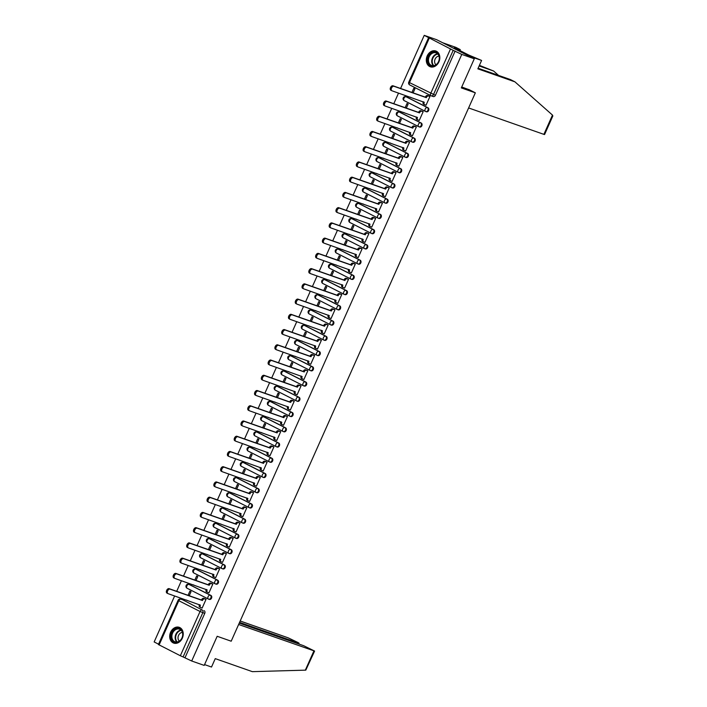 <?xml version="1.0" encoding="UTF-8"?>
<svg xmlns="http://www.w3.org/2000/svg" width="707" height="707" viewBox="0 0 707 707"><rect width="100%" height="100%" fill="white"/><g stroke="black" fill="none" stroke-linecap="round" stroke-linejoin="round"><path stroke-width="1.06" d="M426.277 111.715A2.139 1.679 -70.7 0 0 426.436 111.777A2.139 1.679 -70.7 0 0 428.645 110.522A2.139 1.679 -70.7 0 0 428.018 107.8L427.32 107.561A2.139 1.679 109.3 0 1 427.956 110.274A2.139 1.679 109.3 0 1 425.747 111.538A2.139 1.679 109.3 0 1 425.587 111.467A2.139 1.326 -63.1 0 1 425.481 111.423A2.139 1.326 -63.1 0 1 425.199 109.072A2.139 1.326 116.9 0 1 427.32 107.561L406.074 96.779A2.139 1.326 116.9 0 0 403.944 98.291A2.139 1.326 116.9 0 0 404.236 100.641A2.139 1.326 116.9 0 0 404.333 100.686L425.393 111.37M419.49 126.951A2.139 1.679 -70.7 0 0 419.649 127.021A2.139 1.679 -70.7 0 0 421.858 125.758A2.139 1.679 -70.7 0 0 421.231 123.045L420.541 122.797A2.139 1.679 109.3 0 1 421.169 125.519A2.139 1.679 109.3 0 1 418.959 126.774A2.139 1.679 109.3 0 1 418.8 126.703A2.139 1.326 -63.1 0 1 418.703 126.668A2.139 1.326 -63.1 0 1 418.411 124.308A2.139 1.326 116.9 0 1 420.541 122.797L399.287 112.015A2.139 1.326 116.9 0 0 397.166 113.527A2.139 1.326 116.9 0 0 397.449 115.877A2.139 1.326 116.9 0 0 397.546 115.921L418.606 126.606M412.702 142.187A2.139 1.679 -70.7 0 0 412.87 142.257A2.139 1.679 -70.7 0 0 415.08 140.993A2.139 1.679 -70.7 0 0 414.443 138.28L413.754 138.042A2.139 1.679 109.3 0 1 414.39 140.755A2.139 1.679 109.3 0 1 412.172 142.01A2.139 1.679 109.3 0 1 412.013 141.948A2.139 1.326 -63.1 0 1 411.916 141.904A2.139 1.326 -63.1 0 1 411.624 139.553A2.139 1.326 116.9 0 1 413.754 138.042L392.509 127.251A2.139 1.326 116.9 0 0 390.379 128.762A2.139 1.326 116.9 0 0 390.662 131.113A2.139 1.326 116.9 0 0 390.768 131.157L411.819 141.851M405.924 157.422A2.139 1.679 -70.7 0 0 406.083 157.493A2.139 1.679 -70.7 0 0 408.293 156.238A2.139 1.679 -70.7 0 0 407.665 153.516L406.967 153.278A2.139 1.679 109.3 0 1 407.603 155.991A2.139 1.679 109.3 0 1 405.394 157.254A2.139 1.679 109.3 0 1 405.226 157.184A2.139 1.326 -63.1 0 1 405.129 157.14A2.139 1.326 -63.1 0 1 404.846 154.789A2.139 1.326 116.9 0 1 406.967 153.278L385.722 142.487A2.139 1.326 116.9 0 0 383.592 144.007A2.139 1.326 116.9 0 0 383.883 146.358A2.139 1.326 116.9 0 0 383.981 146.402L405.04 157.087M399.137 172.667A2.139 1.679 -70.7 0 0 399.296 172.729A2.139 1.679 -70.7 0 0 401.505 171.474A2.139 1.679 -70.7 0 0 400.878 168.761L400.189 168.513A2.139 1.679 109.3 0 1 400.816 171.227A2.139 1.679 109.3 0 1 398.607 172.49A2.139 1.679 109.3 0 1 398.448 172.42A2.139 1.326 -63.1 0 1 398.341 172.375A2.139 1.326 -63.1 0 1 398.059 170.025A2.139 1.326 116.9 0 1 400.189 168.513L378.934 157.732A2.139 1.326 116.9 0 0 376.813 159.243A2.139 1.326 116.9 0 0 377.096 161.594A2.139 1.326 116.9 0 0 377.193 161.638L398.253 172.322M392.35 187.903A2.139 1.679 -70.7 0 0 392.509 187.974A2.139 1.679 -70.7 0 0 394.727 186.71A2.139 1.679 -70.7 0 0 394.091 183.997L393.401 183.749A2.139 1.679 109.3 0 1 394.029 186.471A2.139 1.679 109.3 0 1 391.819 187.726A2.139 1.679 109.3 0 1 391.66 187.664A2.139 1.326 -63.1 0 1 391.563 187.62A2.139 1.326 -63.1 0 1 391.271 185.269A2.139 1.326 116.9 0 1 393.401 183.749L372.156 172.968A2.139 1.326 116.9 0 0 370.026 174.479A2.139 1.326 116.9 0 0 370.309 176.83A2.139 1.326 116.9 0 0 370.415 176.874L391.466 187.558M385.571 203.139A2.139 1.679 -70.7 0 0 385.73 203.209A2.139 1.679 -70.7 0 0 387.94 201.946A2.139 1.679 -70.7 0 0 387.303 199.233L386.614 198.994A2.139 1.679 109.3 0 1 387.25 201.707A2.139 1.679 109.3 0 1 385.041 202.971A2.139 1.679 109.3 0 1 384.873 202.9A2.139 1.326 -63.1 0 1 384.776 202.856A2.139 1.326 -63.1 0 1 384.493 200.505A2.139 1.326 116.9 0 1 386.614 198.994L365.369 188.203A2.139 1.326 116.9 0 0 363.239 189.715A2.139 1.326 116.9 0 0 363.531 192.074A2.139 1.326 116.9 0 0 363.628 192.11L384.679 202.803M378.784 218.383A2.139 1.679 -70.7 0 0 378.943 218.445A2.139 1.679 -70.7 0 0 381.153 217.19A2.139 1.679 -70.7 0 0 380.525 214.468L379.836 214.23A2.139 1.679 109.3 0 1 380.463 216.943A2.139 1.679 109.3 0 1 378.254 218.207A2.139 1.679 109.3 0 1 378.095 218.136A2.139 1.326 -63.1 0 1 377.989 218.092A2.139 1.326 -63.1 0 1 377.706 215.741A2.139 1.326 116.9 0 1 379.836 214.23L358.582 203.448A2.139 1.326 116.9 0 0 356.452 204.959A2.139 1.326 116.9 0 0 356.743 207.31A2.139 1.326 116.9 0 0 356.841 207.354L377.9 218.039M371.997 233.619A2.139 1.679 -70.7 0 0 372.156 233.69A2.139 1.679 -70.7 0 0 374.374 232.426A2.139 1.679 -70.7 0 0 373.738 229.713L373.049 229.466A2.139 1.679 109.3 0 1 373.676 232.188A2.139 1.679 109.3 0 1 371.467 233.443A2.139 1.679 109.3 0 1 371.308 233.372A2.139 1.326 -63.1 0 1 371.21 233.328A2.139 1.326 -63.1 0 1 370.919 230.977A2.139 1.326 116.9 0 1 373.049 229.466L351.794 218.684A2.139 1.326 116.9 0 0 349.673 220.195A2.139 1.326 116.9 0 0 349.956 222.546A2.139 1.326 116.9 0 0 350.062 222.59L371.113 233.275M365.219 248.855A2.139 1.679 -70.7 0 0 365.378 248.926A2.139 1.679 -70.7 0 0 367.587 247.662A2.139 1.679 -70.7 0 0 366.951 244.949L366.261 244.702A2.139 1.679 109.3 0 1 366.898 247.423A2.139 1.679 109.3 0 1 364.679 248.678A2.139 1.679 109.3 0 1 364.52 248.617A2.139 1.326 -63.1 0 1 364.423 248.572A2.139 1.326 -63.1 0 1 364.132 246.222A2.139 1.326 116.9 0 1 366.261 244.702L345.016 233.92A2.139 1.326 116.9 0 0 342.886 235.431A2.139 1.326 116.9 0 0 343.178 237.782A2.139 1.326 116.9 0 0 343.275 237.826L364.326 248.511M358.431 264.091A2.139 1.679 -70.7 0 0 358.59 264.162A2.139 1.679 -70.7 0 0 360.8 262.907A2.139 1.679 -70.7 0 0 360.172 260.185L359.474 259.946A2.139 1.679 109.3 0 1 360.11 262.659A2.139 1.679 109.3 0 1 357.901 263.923A2.139 1.679 109.3 0 1 357.742 263.852A2.139 1.326 -63.1 0 1 357.636 263.808A2.139 1.326 -63.1 0 1 357.353 261.457A2.139 1.326 116.9 0 1 359.474 259.946L338.229 249.156A2.139 1.326 116.9 0 0 336.099 250.667A2.139 1.326 116.9 0 0 336.391 253.026A2.139 1.326 116.9 0 0 336.488 253.062L357.548 263.755M351.644 279.336A2.139 1.679 -70.7 0 0 351.803 279.398A2.139 1.679 -70.7 0 0 354.013 278.143A2.139 1.679 -70.7 0 0 353.385 275.421L352.696 275.182A2.139 1.679 109.3 0 1 353.323 277.895A2.139 1.679 109.3 0 1 351.114 279.159A2.139 1.679 109.3 0 1 350.955 279.088A2.139 1.326 -63.1 0 1 350.858 279.044A2.139 1.326 -63.1 0 1 350.566 276.693A2.139 1.326 116.9 0 1 352.696 275.182L331.442 264.4A2.139 1.326 116.9 0 0 329.321 265.912A2.139 1.326 116.9 0 0 329.603 268.262A2.139 1.326 116.9 0 0 329.701 268.307L350.76 278.991M344.857 294.572A2.139 1.679 -70.7 0 0 345.025 294.642A2.139 1.679 -70.7 0 0 347.234 293.378A2.139 1.679 -70.7 0 0 346.598 290.665L345.909 290.418A2.139 1.679 109.3 0 1 346.545 293.14A2.139 1.679 109.3 0 1 344.327 294.395A2.139 1.679 109.3 0 1 344.168 294.324A2.139 1.326 -63.1 0 1 344.07 294.289A2.139 1.326 -63.1 0 1 343.779 291.929A2.139 1.326 116.9 0 1 345.909 290.418L324.663 279.636A2.139 1.326 116.9 0 0 322.533 281.147A2.139 1.326 116.9 0 0 322.816 283.498A2.139 1.326 116.9 0 0 322.922 283.542L343.973 294.227M338.079 309.807A2.139 1.679 -70.7 0 0 338.238 309.878A2.139 1.679 -70.7 0 0 340.447 308.614A2.139 1.679 -70.7 0 0 339.82 305.901L339.121 305.663A2.139 1.679 109.3 0 1 339.758 308.376A2.139 1.679 109.3 0 1 337.548 309.631A2.139 1.679 109.3 0 1 337.389 309.569A2.139 1.326 -63.1 0 1 337.283 309.525A2.139 1.326 -63.1 0 1 337 307.174A2.139 1.326 116.9 0 1 339.121 305.663L317.876 294.872A2.139 1.326 116.9 0 0 315.746 296.383A2.139 1.326 116.9 0 0 316.038 298.734A2.139 1.326 116.9 0 0 316.135 298.778L337.195 309.472M331.291 325.043A2.139 1.679 -70.7 0 0 331.45 325.114A2.139 1.679 -70.7 0 0 333.66 323.859A2.139 1.679 -70.7 0 0 333.032 321.137L332.343 320.898A2.139 1.679 109.3 0 1 332.97 323.612A2.139 1.679 109.3 0 1 330.761 324.875A2.139 1.679 109.3 0 1 330.602 324.805A2.139 1.326 -63.1 0 1 330.496 324.76A2.139 1.326 -63.1 0 1 330.213 322.41A2.139 1.326 116.9 0 1 332.343 320.898L311.089 310.108A2.139 1.326 116.9 0 0 308.968 311.628A2.139 1.326 116.9 0 0 309.251 313.979A2.139 1.326 116.9 0 0 309.348 314.023L330.408 324.707M324.504 340.288A2.139 1.679 -70.7 0 0 324.663 340.35A2.139 1.679 -70.7 0 0 326.881 339.095A2.139 1.679 -70.7 0 0 326.245 336.382L325.556 336.134A2.139 1.679 109.3 0 1 326.183 338.847A2.139 1.679 109.3 0 1 323.974 340.111A2.139 1.679 109.3 0 1 323.815 340.04A2.139 1.326 -63.1 0 1 323.718 339.996A2.139 1.326 -63.1 0 1 323.426 337.646A2.139 1.326 116.9 0 1 325.556 336.134L304.31 325.353A2.139 1.326 116.9 0 0 302.181 326.864A2.139 1.326 116.9 0 0 302.463 329.215A2.139 1.326 116.9 0 0 302.569 329.259L323.62 339.943M317.726 355.524A2.139 1.679 -70.7 0 0 317.885 355.594A2.139 1.679 -70.7 0 0 320.094 354.331A2.139 1.679 -70.7 0 0 319.467 351.618L318.769 351.37A2.139 1.679 109.3 0 1 319.405 354.092A2.139 1.679 109.3 0 1 317.196 355.347A2.139 1.679 109.3 0 1 317.028 355.276A2.139 1.326 -63.1 0 1 316.93 355.241A2.139 1.326 -63.1 0 1 316.648 352.89A2.139 1.326 116.9 0 1 318.769 351.37L297.523 340.588A2.139 1.326 116.9 0 0 295.393 342.1A2.139 1.326 116.9 0 0 295.685 344.45A2.139 1.326 116.9 0 0 295.782 344.495L316.842 355.179M310.939 370.76A2.139 1.679 -70.7 0 0 311.098 370.83A2.139 1.679 -70.7 0 0 313.307 369.567A2.139 1.679 -70.7 0 0 312.68 366.853L311.99 366.615A2.139 1.679 109.3 0 1 312.618 369.328A2.139 1.679 109.3 0 1 310.408 370.592A2.139 1.679 109.3 0 1 310.249 370.521A2.139 1.326 -63.1 0 1 310.143 370.477A2.139 1.326 -63.1 0 1 309.86 368.126A2.139 1.326 116.9 0 1 311.99 366.615L290.736 355.824A2.139 1.326 116.9 0 0 288.606 357.335A2.139 1.326 116.9 0 0 288.898 359.695A2.139 1.326 116.9 0 0 288.995 359.73L310.055 370.424M304.151 385.995A2.139 1.679 -70.7 0 0 304.31 386.066A2.139 1.679 -70.7 0 0 306.529 384.811A2.139 1.679 -70.7 0 0 305.892 382.089L305.203 381.851A2.139 1.679 109.3 0 1 305.831 384.564A2.139 1.679 109.3 0 1 303.621 385.828A2.139 1.679 109.3 0 1 303.462 385.757A2.139 1.326 -63.1 0 1 303.365 385.713A2.139 1.326 -63.1 0 1 303.073 383.362A2.139 1.326 116.9 0 1 305.203 381.851L283.949 371.069A2.139 1.326 116.9 0 0 281.828 372.58A2.139 1.326 116.9 0 0 282.111 374.931A2.139 1.326 116.9 0 0 282.217 374.975L303.268 385.66M297.373 401.24A2.139 1.679 -70.7 0 0 297.532 401.311A2.139 1.679 -70.7 0 0 299.741 400.047A2.139 1.679 -70.7 0 0 299.105 397.334L298.416 397.087A2.139 1.679 109.3 0 1 299.052 399.8A2.139 1.679 109.3 0 1 296.834 401.063A2.139 1.679 109.3 0 1 296.675 400.993A2.139 1.326 -63.1 0 1 296.578 400.949A2.139 1.326 -63.1 0 1 296.295 398.598A2.139 1.326 116.9 0 1 298.416 397.087L277.171 386.305A2.139 1.326 116.9 0 0 275.041 387.816A2.139 1.326 116.9 0 0 275.332 390.167A2.139 1.326 116.9 0 0 275.43 390.211L296.48 400.896M290.586 416.476A2.139 1.679 -70.7 0 0 290.745 416.547A2.139 1.679 -70.7 0 0 292.954 415.283A2.139 1.679 -70.7 0 0 292.327 412.57L291.629 412.322A2.139 1.679 109.3 0 1 292.265 415.044A2.139 1.679 109.3 0 1 290.056 416.299A2.139 1.679 109.3 0 1 289.897 416.237A2.139 1.326 -63.1 0 1 289.79 416.193A2.139 1.326 -63.1 0 1 289.508 413.842A2.139 1.326 116.9 0 1 291.629 412.322L270.383 401.541A2.139 1.326 116.9 0 0 268.253 403.052A2.139 1.326 116.9 0 0 268.545 405.403A2.139 1.326 116.9 0 0 268.642 405.447L289.702 416.131M283.799 431.712A2.139 1.679 -70.7 0 0 283.958 431.783A2.139 1.679 -70.7 0 0 286.176 430.519A2.139 1.679 -70.7 0 0 285.54 427.806L284.85 427.567A2.139 1.679 109.3 0 1 285.478 430.28A2.139 1.679 109.3 0 1 283.268 431.544A2.139 1.679 109.3 0 1 283.109 431.473A2.139 1.326 -63.1 0 1 283.012 431.429A2.139 1.326 -63.1 0 1 282.72 429.078A2.139 1.326 116.9 0 1 284.85 427.567L263.596 416.777A2.139 1.326 116.9 0 0 261.475 418.288A2.139 1.326 116.9 0 0 261.758 420.647A2.139 1.326 116.9 0 0 261.864 420.683L282.915 431.376M277.02 446.957A2.139 1.679 -70.7 0 0 277.179 447.018A2.139 1.679 -70.7 0 0 279.389 445.764A2.139 1.679 -70.7 0 0 278.752 443.042L278.063 442.803A2.139 1.679 109.3 0 1 278.699 445.516A2.139 1.679 109.3 0 1 276.481 446.78A2.139 1.679 109.3 0 1 276.322 446.709A2.139 1.326 -63.1 0 1 276.225 446.665A2.139 1.326 -63.1 0 1 275.933 444.314A2.139 1.326 116.9 0 1 278.063 442.803L256.818 432.021A2.139 1.326 116.9 0 0 254.688 433.532A2.139 1.326 116.9 0 0 254.98 435.883A2.139 1.326 116.9 0 0 255.077 435.927L276.128 446.612M270.233 462.192A2.139 1.679 -70.7 0 0 270.392 462.263A2.139 1.679 -70.7 0 0 272.602 460.999A2.139 1.679 -70.7 0 0 271.974 458.286L271.276 458.039A2.139 1.679 109.3 0 1 271.912 460.761A2.139 1.679 109.3 0 1 269.703 462.016A2.139 1.679 109.3 0 1 269.544 461.945A2.139 1.326 -63.1 0 1 269.438 461.91A2.139 1.326 -63.1 0 1 269.155 459.55A2.139 1.326 116.9 0 1 271.276 458.039L250.031 447.257A2.139 1.326 116.9 0 0 247.901 448.768A2.139 1.326 116.9 0 0 248.192 451.119A2.139 1.326 116.9 0 0 248.29 451.163L269.349 461.848M263.446 477.428A2.139 1.679 -70.7 0 0 263.605 477.499A2.139 1.679 -70.7 0 0 265.814 476.235A2.139 1.679 -70.7 0 0 265.187 473.522L264.498 473.283A2.139 1.679 109.3 0 1 265.125 475.997A2.139 1.679 109.3 0 1 262.916 477.252A2.139 1.679 109.3 0 1 262.757 477.19A2.139 1.326 -63.1 0 1 262.659 477.145A2.139 1.326 -63.1 0 1 262.368 474.795A2.139 1.326 116.9 0 1 264.498 473.283L243.243 462.493A2.139 1.326 116.9 0 0 241.122 464.004A2.139 1.326 116.9 0 0 241.405 466.355A2.139 1.326 116.9 0 0 241.502 466.399L262.562 477.092M256.659 492.664A2.139 1.679 -70.7 0 0 256.827 492.735A2.139 1.679 -70.7 0 0 259.036 491.48A2.139 1.679 -70.7 0 0 258.4 488.758L257.71 488.519A2.139 1.679 109.3 0 1 258.347 491.232A2.139 1.679 109.3 0 1 256.128 492.496A2.139 1.679 109.3 0 1 255.969 492.426A2.139 1.326 -63.1 0 1 255.872 492.381A2.139 1.326 -63.1 0 1 255.581 490.031A2.139 1.326 116.9 0 1 257.71 488.519L236.465 477.729A2.139 1.326 116.9 0 0 234.335 479.249A2.139 1.326 116.9 0 0 234.618 481.6A2.139 1.326 116.9 0 0 234.724 481.644L255.775 492.328M249.88 507.909A2.139 1.679 -70.7 0 0 250.039 507.971A2.139 1.679 -70.7 0 0 252.249 506.716A2.139 1.679 -70.7 0 0 251.621 504.003L250.923 503.755A2.139 1.679 109.3 0 1 251.559 506.468A2.139 1.679 109.3 0 1 249.35 507.732A2.139 1.679 109.3 0 1 249.182 507.661A2.139 1.326 -63.1 0 1 249.085 507.617A2.139 1.326 -63.1 0 1 248.802 505.266A2.139 1.326 116.9 0 1 250.923 503.755L229.678 492.973A2.139 1.326 116.9 0 0 227.548 494.485A2.139 1.326 116.9 0 0 227.84 496.835A2.139 1.326 116.9 0 0 227.937 496.88L248.997 507.564M243.093 523.145A2.139 1.679 -70.7 0 0 243.252 523.215A2.139 1.679 -70.7 0 0 245.462 521.952A2.139 1.679 -70.7 0 0 244.834 519.238L244.145 518.991A2.139 1.679 109.3 0 1 244.772 521.713A2.139 1.679 109.3 0 1 242.563 522.968A2.139 1.679 109.3 0 1 242.404 522.897A2.139 1.326 -63.1 0 1 242.298 522.862A2.139 1.326 -63.1 0 1 242.015 520.502A2.139 1.326 116.9 0 1 244.145 518.991L222.891 508.209A2.139 1.326 116.9 0 0 220.77 509.72A2.139 1.326 116.9 0 0 221.052 512.071A2.139 1.326 116.9 0 0 221.15 512.115L242.209 522.8M236.306 538.381A2.139 1.679 -70.7 0 0 236.465 538.451A2.139 1.679 -70.7 0 0 238.683 537.187A2.139 1.679 -70.7 0 0 238.047 534.474L237.358 534.236A2.139 1.679 109.3 0 1 237.985 536.949A2.139 1.679 109.3 0 1 235.776 538.204A2.139 1.679 109.3 0 1 235.617 538.142A2.139 1.326 -63.1 0 1 235.519 538.098A2.139 1.326 -63.1 0 1 235.228 535.747A2.139 1.326 116.9 0 1 237.358 534.236L216.112 523.445A2.139 1.326 116.9 0 0 213.982 524.956A2.139 1.326 116.9 0 0 214.265 527.316A2.139 1.326 116.9 0 0 214.371 527.351L235.422 538.045M229.528 553.616A2.139 1.679 -70.7 0 0 229.687 553.687A2.139 1.679 -70.7 0 0 231.896 552.432A2.139 1.679 -70.7 0 0 231.26 549.71L230.57 549.472A2.139 1.679 109.3 0 1 231.207 552.185A2.139 1.679 109.3 0 1 228.997 553.448A2.139 1.679 109.3 0 1 228.829 553.378A2.139 1.326 -63.1 0 1 228.732 553.334A2.139 1.326 -63.1 0 1 228.449 550.983A2.139 1.326 116.9 0 1 230.57 549.472L209.325 538.69A2.139 1.326 116.9 0 0 207.195 540.201A2.139 1.326 116.9 0 0 207.487 542.552A2.139 1.326 116.9 0 0 207.584 542.596L228.635 553.281M222.74 568.861A2.139 1.679 -70.7 0 0 222.899 568.923A2.139 1.679 -70.7 0 0 225.109 567.668A2.139 1.679 -70.7 0 0 224.481 564.955L223.792 564.707A2.139 1.679 109.3 0 1 224.419 567.421A2.139 1.679 109.3 0 1 222.21 568.684A2.139 1.679 109.3 0 1 222.051 568.614A2.139 1.326 -63.1 0 1 221.945 568.569A2.139 1.326 -63.1 0 1 221.662 566.219A2.139 1.326 116.9 0 1 223.792 564.707L202.538 553.926A2.139 1.326 116.9 0 0 200.408 555.437A2.139 1.326 116.9 0 0 200.7 557.788A2.139 1.326 116.9 0 0 200.797 557.832L221.857 568.516M215.953 584.097A2.139 1.679 -70.7 0 0 216.112 584.168A2.139 1.679 -70.7 0 0 218.33 582.904A2.139 1.679 -70.7 0 0 217.694 580.191L217.005 579.943A2.139 1.679 109.3 0 1 217.632 582.665A2.139 1.679 109.3 0 1 215.423 583.92A2.139 1.679 109.3 0 1 215.264 583.858A2.139 1.326 -63.1 0 1 215.167 583.814A2.139 1.326 -63.1 0 1 214.875 581.463A2.139 1.326 116.9 0 1 217.005 579.943L195.751 569.162A2.139 1.326 116.9 0 0 193.63 570.673A2.139 1.326 116.9 0 0 193.912 573.024A2.139 1.326 116.9 0 0 194.018 573.068L215.069 583.752M209.175 599.333A2.139 1.679 -70.7 0 0 209.334 599.403A2.139 1.679 -70.7 0 0 211.543 598.14A2.139 1.679 -70.7 0 0 210.907 595.427L210.218 595.188A2.139 1.679 109.3 0 1 210.854 597.901A2.139 1.679 109.3 0 1 208.636 599.165A2.139 1.679 109.3 0 1 208.477 599.094A2.139 1.326 -63.1 0 1 208.379 599.05A2.139 1.326 -63.1 0 1 208.088 596.699A2.139 1.326 116.9 0 1 210.218 595.188L188.972 584.397A2.139 1.326 116.9 0 0 186.842 585.909A2.139 1.326 116.9 0 0 187.134 588.268A2.139 1.326 116.9 0 0 187.231 588.304L208.282 598.997M170.608 632.235A8.36 6.549 -70.7 0 0 173.701 643.096A8.36 6.549 -70.7 0 0 182.326 638.182A8.36 6.549 -70.7 0 0 179.233 627.321A8.36 6.549 -70.7 0 0 170.608 632.235M427.205 55.924A8.36 6.549 -70.7 0 0 430.289 66.776A8.36 6.549 -70.7 0 0 438.914 61.863A8.36 6.549 -70.7 0 0 435.83 51.01A8.36 6.549 -70.7 0 0 427.205 55.924M474.282 58.796L461.326 87.907L475.343 92.82L231.189 641.205L217.173 636.282L204.208 665.393L191.703 661.001L461.777 54.404L474.282 58.796L436.74 39.742L424.235 35.35L400.586 88.463M398.527 93.094L393.799 103.708M391.74 108.33L387.021 118.944M384.962 123.566L380.233 134.18M378.174 138.802L373.446 149.416M371.387 154.046L366.668 164.66M364.6 169.282L359.881 179.896M357.822 184.518L353.093 195.132M351.034 199.763L346.306 210.368M344.247 214.999L339.528 225.613M337.469 230.235L332.741 240.848M330.682 245.47L325.954 256.084M323.894 260.715L319.175 271.329M317.116 275.951L312.388 286.565M310.329 291.187L305.601 301.801M303.542 306.423L298.822 317.036M296.763 321.667L292.035 332.281M289.976 336.903L285.248 347.517M283.189 352.139L278.461 362.753M276.402 367.384L271.682 377.989M269.623 382.62L264.895 393.233M262.836 397.855L258.108 408.469M256.049 413.091L251.33 423.705M249.271 428.336L244.542 438.941M242.483 443.572L237.755 454.186M235.696 458.808L230.977 469.421M228.918 474.043L224.19 484.657M222.131 489.288L217.403 499.902M215.343 504.524L210.624 515.138M208.556 519.76L203.837 530.374M201.778 535.005L197.05 545.61M194.991 550.24L190.263 560.854M188.203 565.476L183.484 576.09M181.425 580.712L176.697 591.326M174.638 595.957L154.161 641.947L158.554 644.183M424.235 35.35L453.187 50.347L433.479 94.597A2.139 1.679 109.3 0 1 431.27 95.86A2.139 1.679 109.3 0 1 431.111 95.79A2.139 1.326 116.9 0 1 431.014 95.745A2.139 2.139 0 0 0 431.27 95.86L433.223 96.541A2.139 1.679 109.3 0 1 433.055 96.47M461.777 54.404L453.187 50.347M182.547 599.766A2.139 1.679 109.3 0 1 182.715 599.81A2.139 1.679 109.3 0 1 182.874 599.881L202.175 609.982A2.139 1.679 109.3 0 1 202.812 612.695L183.104 656.944L180.347 655.743L158.403 644.528L178.102 600.278L178.8 600.711L159.102 644.961M183.104 656.944L191.703 661.001M201.707 607.879L202.14 608.1L206.055 599.306L204.897 598.794M189.237 595.727L191.031 591.688L189.909 591.114L188.044 595.312M192.984 584.769L193.965 585.113M208.485 592.643L208.927 592.864L212.834 584.07L211.685 583.558M196.025 580.491L197.819 576.452L196.696 575.878L194.823 580.067M199.772 569.533L200.744 569.877M215.273 577.407L215.706 577.628L219.621 568.835L218.472 568.322M202.803 565.255L204.606 561.208L203.475 560.642L201.61 564.831M206.55 554.297L207.531 554.642M222.06 562.162L222.493 562.383L226.408 553.599L225.25 553.086M209.59 550.011L211.393 545.972L210.262 545.397L208.397 549.595M213.337 539.061L214.318 539.397M228.838 546.926L229.28 547.147L233.186 538.354L232.037 537.841M216.377 534.775L218.171 530.736L217.049 530.162L215.184 534.359M220.124 523.816L221.097 524.161M235.625 531.691L236.058 531.911L239.973 523.118L238.825 522.606M223.156 519.539L224.959 515.5L223.836 514.926L221.963 519.115M226.903 508.58L227.884 508.925M242.413 516.446L242.846 516.667L246.761 507.882L245.603 507.37M229.943 504.294L231.746 500.256L230.615 499.69L228.75 503.879M233.69 493.345L234.671 493.689M249.191 501.21L249.633 501.431L253.548 492.638L252.39 492.125M236.73 489.058L238.524 485.02L237.402 484.445L235.537 488.643M240.477 478.109L241.449 478.445M255.978 485.974L256.411 486.195L260.326 477.402L259.177 476.889M243.508 473.823L245.311 469.784L244.189 469.209L242.315 473.407M247.256 462.864L248.237 463.209M262.765 470.738L263.198 470.959L267.113 462.166L265.965 461.653M250.296 458.587L252.099 454.539L250.967 453.974L249.103 458.163M254.043 447.628L255.024 447.973M269.544 455.494L269.986 455.715L273.901 446.93L272.743 446.417M257.083 443.342L258.877 439.303L257.755 438.729L255.89 442.927M260.83 432.392L261.811 432.737M276.331 440.258L276.764 440.479L280.679 431.685L279.53 431.173M263.87 428.106L265.664 424.067L264.542 423.493L262.668 427.691M267.617 417.148L268.589 417.492M283.118 425.022L283.551 425.243L287.466 416.45L286.317 415.937M270.648 412.87L272.451 408.832L271.32 408.257L269.455 412.446M274.396 401.912L275.377 402.256M289.905 409.786L290.338 410.007L294.253 401.214L293.096 400.701M277.436 397.634L279.238 393.587L278.107 393.021L276.243 397.21M281.183 386.676L282.164 387.021M296.684 394.541L297.126 394.762L301.032 385.978L299.883 385.465M284.223 382.39L286.017 378.351L284.894 377.777L283.03 381.974M287.97 371.44L288.942 371.776M303.471 379.305L303.904 379.526L307.819 370.733L306.67 370.221M291.001 367.154L292.804 363.115L291.673 362.541L289.808 366.739M294.748 356.195L295.729 356.54M310.258 364.07L310.691 364.291L314.606 355.497L313.448 354.985M297.788 351.918L299.591 347.879L298.46 347.305L296.595 351.494M301.536 340.96L302.516 341.304M317.036 348.834L317.478 349.055L321.393 340.261L320.236 339.749M304.576 336.682L306.37 332.635L305.247 332.069L303.383 336.258M308.323 325.724L309.295 326.068M323.824 333.589L324.257 333.81L328.172 325.017L327.023 324.504M311.354 321.438L313.157 317.399L312.034 316.824L310.161 321.022M315.101 310.488L316.082 310.824M330.611 318.353L331.044 318.574L334.959 309.781L333.801 309.268M318.141 306.202L319.944 302.163L318.813 301.589L316.948 305.786M321.888 295.243L322.869 295.588M337.389 303.117L337.831 303.338L341.746 294.545L340.588 294.032M324.928 290.966L326.722 286.918L325.6 286.353L323.735 290.542M328.675 280.007L329.648 280.352M344.176 287.873L344.609 288.094L348.524 279.309L347.376 278.797M331.707 275.721L333.51 271.682L332.387 271.117L330.514 275.306M335.454 264.772L336.435 265.116M350.964 272.637L351.397 272.858L355.312 264.065L354.163 263.552M338.494 260.485L340.297 256.447L339.166 255.872L337.301 260.07M342.241 249.527L343.222 249.871M357.742 257.401L358.184 257.622L362.099 248.829L360.941 248.316M345.281 245.249L347.075 241.211L345.953 240.636L344.088 244.825M349.028 234.291L350.009 234.636M364.529 242.165L364.962 242.386L368.877 233.593L367.728 233.08M352.068 230.014L353.862 225.966L352.74 225.4L350.866 229.589M355.815 219.055L356.788 219.4M371.316 226.92L371.749 227.141L375.664 218.357L374.516 217.844M358.847 214.769L360.65 210.73L359.518 210.156L357.654 214.354M362.594 203.819L363.575 204.155M378.104 211.685L378.537 211.906L382.452 203.112L381.294 202.6M365.634 199.533L367.437 195.494L366.306 194.92L364.441 199.118M369.381 188.575L370.362 188.919M384.882 196.449L385.324 196.67L389.23 187.876L388.081 187.364M372.421 184.297L374.215 180.258L373.093 179.684L371.228 183.873M376.168 173.339L377.14 173.683M391.669 181.213L392.102 181.434L396.017 172.641L394.868 172.128M379.199 169.061L381.002 165.014L379.871 164.448L378.006 168.637M382.947 158.103L383.928 158.448M398.456 165.968L398.889 166.189L402.804 157.396L401.647 156.883M385.987 153.817L387.79 149.778L386.658 149.204L384.794 153.401M389.734 142.867L390.715 143.203M405.235 150.732L405.677 150.953L409.592 142.16L408.434 141.647M392.774 138.581L394.568 134.542L393.445 133.968L391.581 138.165M396.521 127.622L397.493 127.967M412.022 135.497L412.455 135.717L416.37 126.924L415.221 126.412M399.552 123.345L401.355 119.297L400.233 118.732L398.359 122.921M403.299 112.386L404.28 112.731M418.809 120.252L419.242 120.473L423.157 111.688L422.008 111.176M406.339 108.1L408.142 104.062L407.011 103.496L405.146 107.685M410.087 97.151L411.067 97.495M425.587 105.016L426.029 105.237L429.944 96.444L428.787 95.931M406.437 96.903A2.139 1.679 -70.7 0 1 406.605 96.947A2.139 1.679 -70.7 0 1 406.764 97.018L428.018 107.8M399.649 112.139A2.139 1.679 -70.7 0 1 399.817 112.192A2.139 1.679 -70.7 0 1 399.985 112.254L421.231 123.045M392.871 127.384A2.139 1.679 -70.7 0 1 393.039 127.428A2.139 1.679 -70.7 0 1 393.198 127.499L414.443 138.28M386.084 142.62A2.139 1.679 -70.7 0 1 386.252 142.664A2.139 1.679 -70.7 0 1 386.411 142.734L407.665 153.516M379.297 157.855A2.139 1.679 -70.7 0 1 379.465 157.9A2.139 1.679 -70.7 0 1 379.624 157.97L400.878 168.761M372.518 173.091A2.139 1.679 -70.7 0 1 372.686 173.144A2.139 1.679 -70.7 0 1 372.845 173.206L394.091 183.997M365.731 188.336A2.139 1.679 -70.7 0 1 365.899 188.38A2.139 1.679 -70.7 0 1 366.058 188.451L387.303 199.233M358.944 203.572A2.139 1.679 -70.7 0 1 359.112 203.616A2.139 1.679 -70.7 0 1 359.271 203.687L380.525 214.468M352.166 218.808A2.139 1.679 -70.7 0 1 352.333 218.861A2.139 1.679 -70.7 0 1 352.493 218.923L373.738 229.713M345.378 234.052A2.139 1.679 -70.7 0 1 345.546 234.097A2.139 1.679 -70.7 0 1 345.705 234.167L366.951 244.949M338.591 249.288A2.139 1.679 -70.7 0 1 338.759 249.332A2.139 1.679 -70.7 0 1 338.918 249.403L360.172 260.185M331.804 264.524A2.139 1.679 -70.7 0 1 331.972 264.568A2.139 1.679 -70.7 0 1 332.14 264.639L353.385 275.421M325.026 279.76A2.139 1.679 -70.7 0 1 325.193 279.813A2.139 1.679 -70.7 0 1 325.353 279.875L346.598 290.665M318.238 295.005A2.139 1.679 -70.7 0 1 318.406 295.049A2.139 1.679 -70.7 0 1 318.565 295.119L339.82 305.901M311.451 310.24A2.139 1.679 -70.7 0 1 311.619 310.285A2.139 1.679 -70.7 0 1 311.778 310.355L333.032 321.137M304.673 325.476A2.139 1.679 -70.7 0 1 304.841 325.52A2.139 1.679 -70.7 0 1 305 325.591L326.245 336.382M297.886 340.712A2.139 1.679 -70.7 0 1 298.054 340.765A2.139 1.679 -70.7 0 1 298.213 340.827L319.467 351.618M291.098 355.957A2.139 1.679 -70.7 0 1 291.266 356.001A2.139 1.679 -70.7 0 1 291.425 356.072L312.68 366.853M284.32 371.193A2.139 1.679 -70.7 0 1 284.488 371.237A2.139 1.679 -70.7 0 1 284.647 371.308L305.892 382.089M277.533 386.429A2.139 1.679 -70.7 0 1 277.701 386.482A2.139 1.679 -70.7 0 1 277.86 386.543L299.105 397.334M270.746 401.673A2.139 1.679 -70.7 0 1 270.914 401.717A2.139 1.679 -70.7 0 1 271.073 401.788L292.327 412.57M263.967 416.909A2.139 1.679 -70.7 0 1 264.135 416.953A2.139 1.679 -70.7 0 1 264.294 417.024L285.54 427.806M257.18 432.145A2.139 1.679 -70.7 0 1 257.348 432.189A2.139 1.679 -70.7 0 1 257.507 432.26L278.752 443.042M250.393 447.381A2.139 1.679 -70.7 0 1 250.561 447.434A2.139 1.679 -70.7 0 1 250.72 447.496L271.974 458.286M243.606 462.625A2.139 1.679 -70.7 0 1 243.774 462.67A2.139 1.679 -70.7 0 1 243.942 462.74L265.187 473.522M236.827 477.861A2.139 1.679 -70.7 0 1 236.995 477.905A2.139 1.679 -70.7 0 1 237.154 477.976L258.4 488.758M230.04 493.097A2.139 1.679 -70.7 0 1 230.208 493.141A2.139 1.679 -70.7 0 1 230.367 493.212L251.621 504.003M223.253 508.333A2.139 1.679 -70.7 0 1 223.421 508.386A2.139 1.679 -70.7 0 1 223.58 508.448L244.834 519.238M216.475 523.578A2.139 1.679 -70.7 0 1 216.642 523.622A2.139 1.679 -70.7 0 1 216.802 523.693L238.047 534.474M209.687 538.814A2.139 1.679 -70.7 0 1 209.855 538.858A2.139 1.679 -70.7 0 1 210.014 538.928L231.26 549.71M202.9 554.049A2.139 1.679 -70.7 0 1 203.068 554.094A2.139 1.679 -70.7 0 1 203.227 554.164L224.481 564.955M196.122 569.285A2.139 1.679 -70.7 0 1 196.29 569.338A2.139 1.679 -70.7 0 1 196.449 569.409L217.694 580.191M189.335 584.53A2.139 1.679 -70.7 0 1 189.503 584.574A2.139 1.679 -70.7 0 1 189.662 584.645L210.907 595.427M468.732 89.462L475.343 92.82M186.197 600.013L187.178 600.358M413.127 92.864L414.921 88.826L413.798 88.251L411.934 92.449M455.131 51.037L435.432 95.286A2.139 1.679 109.3 0 1 433.223 96.541M185.057 657.634L204.756 613.384A2.139 1.679 -70.7 0 0 204.129 610.662M206.037 599.35L204.632 598.856A2.139 1.326 116.9 0 0 202.511 600.367L201.53 599.872A2.139 1.326 -63.1 0 1 203.66 598.361L205.366 598.962M200.567 607.454L199.789 607.057A2.139 1.326 -63.1 0 1 199.692 607.013A2.139 1.326 -63.1 0 1 199.401 604.662L200.381 605.157A2.139 1.326 116.9 0 0 200.664 607.507A2.139 1.326 116.9 0 0 200.761 607.552L202.167 608.038M167.851 593.535L167.091 593.155A2.466 1.52 -63.1 0 1 166.976 593.102A2.466 1.52 -63.1 0 1 166.693 590.31A2.466 1.52 -63.1 0 1 169.097 588.657L201.468 600.022M202.441 600.517L170.069 589.152A2.466 1.52 116.9 0 0 167.665 590.805A2.466 1.52 116.9 0 0 167.957 593.597A2.466 1.52 116.9 0 0 168.072 593.65L200.381 605.157M212.816 584.106L211.42 583.62A2.139 1.326 116.9 0 0 209.29 585.131L208.318 584.636A2.139 1.326 -63.1 0 1 210.447 583.125L212.144 583.717M207.354 592.21L206.577 591.821A2.139 1.326 -63.1 0 1 206.471 591.777A2.139 1.326 -63.1 0 1 206.188 589.426L207.16 589.921A2.139 1.326 116.9 0 0 207.451 592.272A2.139 1.326 116.9 0 0 207.549 592.316L208.945 592.802M174.629 578.299L173.878 577.911A2.466 1.52 -63.1 0 1 173.763 577.866A2.466 1.52 -63.1 0 1 173.471 575.065A2.466 1.52 -63.1 0 1 175.875 573.421L208.256 584.786M209.228 585.281L176.856 573.916A2.466 1.52 116.9 0 0 174.452 575.56A2.466 1.52 116.9 0 0 174.735 578.361A2.466 1.52 116.9 0 0 174.85 578.406L207.16 589.921M219.603 568.87L218.207 568.384A2.139 1.326 116.9 0 0 216.077 569.895L215.105 569.4A2.139 1.326 -63.1 0 1 217.226 567.889L218.931 568.481M214.141 576.974L213.355 576.576A2.139 1.326 -63.1 0 1 213.258 576.532A2.139 1.326 -63.1 0 1 212.975 574.181L213.947 574.676A2.139 1.326 116.9 0 0 214.23 577.027A2.139 1.326 116.9 0 0 214.336 577.071L215.732 577.566M181.416 563.055L180.665 562.675A2.466 1.52 -63.1 0 1 180.55 562.631A2.466 1.52 -63.1 0 1 180.258 559.829A2.466 1.52 -63.1 0 1 182.662 558.185L215.034 569.542M216.015 570.036L183.643 558.68A2.466 1.52 116.9 0 0 181.239 560.324A2.466 1.52 116.9 0 0 181.522 563.126A2.466 1.52 116.9 0 0 181.637 563.17L213.947 574.676M238.63 624.484L314.597 651.067L303.701 645.721L239.249 623.097M314.597 651.067L305.795 670.139L252.346 671.65L215.255 658.632L211.517 667.037L204.57 664.598M298.054 643.732L298.372 643.017L299.052 643.176L298.009 642.53L288.164 637.829L240.186 620.993M298.372 643.017L239.567 622.381M552.476 115.082L552.839 115.966L544.576 134.533L543.895 134.365L552.476 115.082L514.943 81.853L477.852 68.835L481.591 60.44L468.396 55.8L442.635 42.729L455.838 47.36L460.266 49.614L454.301 47.705L468.794 55.066L481.591 60.44M478.118 68.234L510.507 79.599L514.943 81.853M459.859 50.524L460.266 49.614M479.408 65.344L493.619 71.027L479.143 65.945M498.568 75.41L493.619 71.027M468.608 107.95L543.895 134.365M461.724 87.005L469.448 89.833M174.037 641.983A7.229 5.665 109.3 0 1 171.898 632.818A7.229 5.665 109.3 0 1 179.905 628.797A7.229 5.665 109.3 0 1 182.035 637.961A7.229 5.665 109.3 0 1 174.037 641.983M180.002 629.389A6.699 5.241 -70.7 0 0 179.498 629.177A6.699 5.241 -70.7 0 0 172.455 633.437A6.699 5.241 -70.7 0 0 174.567 641.603A6.699 5.241 -70.7 0 0 175.062 641.815A6.699 5.241 -70.7 0 0 182.114 637.564A6.699 5.241 -70.7 0 0 180.002 629.389M182.406 632.447A4.772 3.738 -70.7 0 0 178.35 635.876A4.772 3.738 -70.7 0 0 179.375 641.09M179.719 627.551L179.914 627.622A8.307 6.504 -70.7 0 0 179.719 627.551A8.307 6.504 -70.7 0 0 170.979 632.827A8.307 6.504 -70.7 0 0 173.595 642.955A8.307 6.504 -70.7 0 0 174.222 643.22A8.307 6.504 -70.7 0 0 174.452 643.299M430.625 65.663A7.229 5.665 109.3 0 1 428.495 56.498A7.229 5.665 109.3 0 1 436.502 52.477A7.229 5.665 109.3 0 1 438.632 61.642A7.229 5.665 109.3 0 1 430.625 65.663M436.59 53.078A6.699 5.241 -70.7 0 0 436.095 52.857A6.699 5.241 -70.7 0 0 429.052 57.117A6.699 5.241 -70.7 0 0 431.155 65.283A6.699 5.241 -70.7 0 0 431.659 65.495A6.699 5.241 -70.7 0 0 438.702 61.244A6.699 5.241 -70.7 0 0 436.59 53.078M439.003 56.127A4.772 3.738 -70.7 0 0 434.938 59.556A4.772 3.738 -70.7 0 0 435.972 64.77M436.307 51.231L436.511 51.302A8.307 6.504 -70.7 0 0 436.307 51.231A8.307 6.504 -70.7 0 0 427.576 56.516A8.307 6.504 -70.7 0 0 430.192 66.644A8.307 6.504 -70.7 0 0 430.81 66.909A8.307 6.504 -70.7 0 0 431.049 66.979M226.39 553.634L224.985 553.139A2.139 1.326 116.9 0 0 222.864 554.65L221.883 554.155A2.139 1.326 -63.1 0 1 224.013 552.644L225.719 553.245M220.929 561.738L220.142 561.34A2.139 1.326 -63.1 0 1 220.045 561.296A2.139 1.326 -63.1 0 1 219.753 558.945L220.734 559.44A2.139 1.326 116.9 0 0 221.017 561.791A2.139 1.326 116.9 0 0 221.114 561.835L222.519 562.33M188.203 547.819L187.443 547.439A2.466 1.52 -63.1 0 1 187.328 547.386A2.466 1.52 -63.1 0 1 187.046 544.593A2.466 1.52 -63.1 0 1 189.449 542.941L221.821 554.306M222.793 554.801L190.422 543.444A2.466 1.52 116.9 0 0 188.018 545.088A2.466 1.52 116.9 0 0 188.309 547.881A2.466 1.52 116.9 0 0 188.424 547.934L220.734 559.44M233.177 538.398L231.772 537.903A2.139 1.326 116.9 0 0 229.642 539.414L228.67 538.92A2.139 1.326 -63.1 0 1 230.8 537.408L232.497 538.009M227.707 546.502L226.929 546.104A2.139 1.326 -63.1 0 1 226.823 546.06A2.139 1.326 -63.1 0 1 226.54 543.71L226.549 543.692M194.982 532.583L194.231 532.203A2.466 1.52 -63.1 0 1 194.116 532.15A2.466 1.52 -63.1 0 1 193.824 529.357A2.466 1.52 -63.1 0 1 196.228 527.705L228.608 539.07M229.581 539.565L197.209 528.2A2.466 1.52 116.9 0 0 194.805 529.852A2.466 1.52 116.9 0 0 195.097 532.645A2.466 1.52 116.9 0 0 195.212 532.698L227.513 544.204A2.139 1.326 116.9 0 0 227.804 546.555A2.139 1.326 116.9 0 0 227.901 546.599L229.307 547.085M239.956 523.153L238.559 522.667A2.139 1.326 116.9 0 0 236.43 524.179L235.458 523.684A2.139 1.326 -63.1 0 1 237.579 522.173L239.284 522.765M234.494 531.257L233.708 530.86A2.139 1.326 -63.1 0 1 233.61 530.824A2.139 1.326 -63.1 0 1 233.328 528.465L233.328 528.456M201.769 517.347L201.018 516.958A2.466 1.52 -63.1 0 1 200.903 516.914A2.466 1.52 -63.1 0 1 200.611 514.113A2.466 1.52 -63.1 0 1 203.015 512.469L235.387 523.825M236.368 524.329L203.996 512.964A2.466 1.52 116.9 0 0 201.592 514.608A2.466 1.52 116.9 0 0 201.875 517.409A2.466 1.52 116.9 0 0 201.99 517.453L234.3 528.969A2.139 1.326 116.9 0 0 234.591 531.319A2.139 1.326 116.9 0 0 234.689 531.364L236.085 531.85M246.743 507.918L245.347 507.432A2.139 1.326 116.9 0 0 243.217 508.943L242.236 508.448A2.139 1.326 -63.1 0 1 244.366 506.928L246.071 507.529M241.281 516.022L240.495 515.624A2.139 1.326 -63.1 0 1 240.398 515.58A2.139 1.326 -63.1 0 1 240.106 513.229L241.087 513.724A2.139 1.326 116.9 0 0 241.37 516.075A2.139 1.326 116.9 0 0 241.476 516.119L242.872 516.614M208.556 502.103L207.796 501.723A2.466 1.52 -63.1 0 1 207.681 501.678A2.466 1.52 -63.1 0 1 207.398 498.877A2.466 1.52 -63.1 0 1 209.802 497.233L242.174 508.589M243.146 509.084L210.774 497.728A2.466 1.52 116.9 0 0 208.371 499.372A2.466 1.52 116.9 0 0 208.662 502.173A2.466 1.52 116.9 0 0 208.777 502.217L241.087 513.724M253.53 492.682L252.125 492.187A2.139 1.326 116.9 0 0 250.004 493.698L249.023 493.203A2.139 1.326 -63.1 0 1 251.153 491.692L252.85 492.293M248.06 500.786L247.282 500.388A2.139 1.326 -63.1 0 1 247.176 500.344A2.139 1.326 -63.1 0 1 246.893 497.993L246.902 497.975M215.335 486.867L214.583 486.487A2.466 1.52 -63.1 0 1 214.468 486.434A2.466 1.52 -63.1 0 1 214.186 483.641A2.466 1.52 -63.1 0 1 216.589 481.988L248.961 493.353M249.933 493.848L217.562 482.483A2.466 1.52 116.9 0 0 215.158 484.136A2.466 1.52 116.9 0 0 215.449 486.929A2.466 1.52 116.9 0 0 215.564 486.982L247.865 498.488A2.139 1.326 116.9 0 0 248.157 500.839A2.139 1.326 116.9 0 0 248.254 500.883L249.659 501.378M260.309 477.446L258.912 476.951A2.139 1.326 116.9 0 0 256.782 478.462L255.81 477.967A2.139 1.326 -63.1 0 1 257.931 476.456L259.637 477.057M254.847 485.55L254.069 485.152A2.139 1.326 -63.1 0 1 253.963 485.108A2.139 1.326 -63.1 0 1 253.68 482.757L254.653 483.252A2.139 1.326 116.9 0 0 254.944 485.603A2.139 1.326 116.9 0 0 255.041 485.647L256.438 486.133M222.122 471.631L221.371 471.251A2.466 1.52 -63.1 0 1 221.256 471.198A2.466 1.52 -63.1 0 1 220.964 468.405A2.466 1.52 -63.1 0 1 223.368 466.753L255.74 478.118M256.721 478.612L224.349 467.247A2.466 1.52 116.9 0 0 221.945 468.9A2.466 1.52 116.9 0 0 222.228 471.693A2.466 1.52 116.9 0 0 222.343 471.746L254.653 483.252M267.096 462.201L265.699 461.715A2.139 1.326 116.9 0 0 263.57 463.226L262.597 462.732A2.139 1.326 -63.1 0 1 264.718 461.22L266.424 461.812M261.634 470.305L260.848 469.908A2.139 1.326 -63.1 0 1 260.75 469.872A2.139 1.326 -63.1 0 1 260.459 467.513L260.468 467.504M228.909 456.395L228.158 456.006A2.466 1.52 -63.1 0 1 228.043 455.962A2.466 1.52 -63.1 0 1 227.751 453.16A2.466 1.52 -63.1 0 1 230.155 451.517L262.527 462.873M263.508 463.368L231.127 452.012A2.466 1.52 116.9 0 0 228.723 453.655A2.466 1.52 116.9 0 0 229.015 456.457A2.466 1.52 116.9 0 0 229.13 456.501L261.44 468.007A2.139 1.326 116.9 0 0 261.723 470.367A2.139 1.326 116.9 0 0 261.829 470.402L263.225 470.897M273.883 446.965L272.478 446.471A2.139 1.326 116.9 0 0 270.357 447.991L269.376 447.496A2.139 1.326 -63.1 0 1 271.506 445.976L273.211 446.577M268.413 455.069L267.635 454.672A2.139 1.326 -63.1 0 1 267.538 454.628A2.139 1.326 -63.1 0 1 267.246 452.277L268.227 452.772A2.139 1.326 116.9 0 0 268.51 455.122A2.139 1.326 116.9 0 0 268.607 455.167L270.012 455.662M235.696 441.15L234.936 440.77A2.466 1.52 -63.1 0 1 234.821 440.717A2.466 1.52 -63.1 0 1 234.538 437.925A2.466 1.52 -63.1 0 1 236.942 436.281L269.314 447.637M270.286 448.132L237.914 436.776A2.466 1.52 116.9 0 0 235.511 438.42A2.466 1.52 116.9 0 0 235.802 441.221A2.466 1.52 116.9 0 0 235.917 441.265L268.227 452.772M280.661 431.73L279.265 431.235A2.139 1.326 116.9 0 0 277.135 432.746L276.163 432.251A2.139 1.326 -63.1 0 1 278.293 430.74L279.99 431.341M275.2 439.834L274.422 439.436A2.139 1.326 -63.1 0 1 274.316 439.392A2.139 1.326 -63.1 0 1 274.033 437.041L274.033 437.023M242.474 425.914L241.723 425.534A2.466 1.52 -63.1 0 1 241.608 425.481A2.466 1.52 -63.1 0 1 241.317 422.689A2.466 1.52 -63.1 0 1 243.721 421.036L276.101 432.401M277.073 432.896L244.702 421.531A2.466 1.52 116.9 0 0 242.298 423.184A2.466 1.52 116.9 0 0 242.581 425.976A2.466 1.52 116.9 0 0 242.695 426.029L275.005 437.536A2.139 1.326 116.9 0 0 275.297 439.887A2.139 1.326 116.9 0 0 275.394 439.931L276.791 440.417M287.449 416.485L286.052 415.999A2.139 1.326 116.9 0 0 283.922 417.51L282.95 417.015A2.139 1.326 -63.1 0 1 285.071 415.504L286.777 416.096M281.987 424.589L281.2 424.2A2.139 1.326 -63.1 0 1 281.103 424.156A2.139 1.326 -63.1 0 1 280.812 421.805L280.82 421.787M249.262 410.679L248.511 410.29A2.466 1.52 -63.1 0 1 248.396 410.246A2.466 1.52 -63.1 0 1 248.104 407.444A2.466 1.52 -63.1 0 1 250.508 405.8L282.88 417.165M283.861 417.66L251.48 406.295A2.466 1.52 116.9 0 0 249.076 407.948A2.466 1.52 116.9 0 0 249.368 410.74A2.466 1.52 116.9 0 0 249.483 410.794L281.793 422.3A2.139 1.326 116.9 0 0 282.075 424.651A2.139 1.326 116.9 0 0 282.181 424.695L283.578 425.181M294.236 401.249L292.831 400.763A2.139 1.326 116.9 0 0 290.71 402.274L289.729 401.779A2.139 1.326 -63.1 0 1 291.858 400.268L293.564 400.86M288.774 409.353L287.988 408.955A2.139 1.326 -63.1 0 1 287.89 408.911A2.139 1.326 -63.1 0 1 287.599 406.56L288.58 407.055A2.139 1.326 116.9 0 0 288.863 409.415A2.139 1.326 116.9 0 0 288.96 409.45L290.365 409.945M256.049 395.434L255.289 395.054A2.466 1.52 -63.1 0 1 255.174 395.01A2.466 1.52 -63.1 0 1 254.891 392.208A2.466 1.52 -63.1 0 1 257.295 390.564L289.667 401.921M290.639 402.416L258.267 391.059A2.466 1.52 116.9 0 0 255.863 392.703A2.466 1.52 116.9 0 0 256.155 395.505A2.466 1.52 116.9 0 0 256.27 395.549L288.58 407.055M301.014 386.013L299.618 385.518A2.139 1.326 116.9 0 0 297.488 387.029L296.516 386.535A2.139 1.326 -63.1 0 1 298.646 385.023L300.342 385.624M295.553 394.117L294.775 393.719A2.139 1.326 -63.1 0 1 294.669 393.675A2.139 1.326 -63.1 0 1 294.386 391.325L295.358 391.819A2.139 1.326 116.9 0 0 295.65 394.17A2.139 1.326 116.9 0 0 295.747 394.214L297.152 394.709M262.827 380.198L262.076 379.818A2.466 1.52 -63.1 0 1 261.961 379.765A2.466 1.52 -63.1 0 1 261.67 376.972A2.466 1.52 -63.1 0 1 264.073 375.32L296.454 386.685M297.426 387.18L265.054 375.824A2.466 1.52 116.9 0 0 262.651 377.467A2.466 1.52 116.9 0 0 262.933 380.26A2.466 1.52 116.9 0 0 263.057 380.313L295.358 391.819M307.801 370.777L306.405 370.282A2.139 1.326 116.9 0 0 304.275 371.794L303.303 371.299A2.139 1.326 -63.1 0 1 305.424 369.788L307.13 370.388M302.34 378.881L301.553 378.484A2.139 1.326 -63.1 0 1 301.456 378.439A2.139 1.326 -63.1 0 1 301.173 376.089L302.145 376.584A2.139 1.326 116.9 0 0 302.428 378.934A2.139 1.326 116.9 0 0 302.534 378.979L303.93 379.465M269.614 364.962L268.863 364.582A2.466 1.52 -63.1 0 1 268.748 364.529A2.466 1.52 -63.1 0 1 268.457 361.737A2.466 1.52 -63.1 0 1 270.861 360.084L303.232 371.449M304.213 371.944L271.842 360.579A2.466 1.52 116.9 0 0 269.438 362.231A2.466 1.52 116.9 0 0 269.721 365.024A2.466 1.52 116.9 0 0 269.835 365.077L302.145 376.584M314.588 355.533L313.183 355.047A2.139 1.326 116.9 0 0 311.062 356.558L310.081 356.063A2.139 1.326 -63.1 0 1 312.211 354.552L313.917 355.144M309.127 363.637L308.34 363.239A2.139 1.326 -63.1 0 1 308.243 363.204A2.139 1.326 -63.1 0 1 307.952 360.844L308.932 361.348A2.139 1.326 116.9 0 0 309.215 363.698A2.139 1.326 116.9 0 0 309.321 363.743L310.718 364.229M276.402 349.726L275.642 349.338A2.466 1.52 -63.1 0 1 275.527 349.293A2.466 1.52 -63.1 0 1 275.244 346.492A2.466 1.52 -63.1 0 1 277.648 344.848L310.02 356.204M310.992 356.708L278.62 345.343A2.466 1.52 116.9 0 0 276.216 346.987A2.466 1.52 116.9 0 0 276.508 349.788A2.466 1.52 116.9 0 0 276.623 349.832L308.932 361.348M321.376 340.297L319.971 339.811A2.139 1.326 116.9 0 0 317.85 341.322L316.869 340.827A2.139 1.326 -63.1 0 1 318.998 339.307L320.695 339.908M315.905 348.401L315.128 348.003A2.139 1.326 -63.1 0 1 315.022 347.959A2.139 1.326 -63.1 0 1 314.739 345.608L315.711 346.103A2.139 1.326 116.9 0 0 316.002 348.454A2.139 1.326 116.9 0 0 316.1 348.498L317.505 348.993M283.18 334.482L282.429 334.102A2.466 1.52 -63.1 0 1 282.314 334.058A2.466 1.52 -63.1 0 1 282.031 331.256A2.466 1.52 -63.1 0 1 284.435 329.612L316.807 340.968M317.779 341.463L285.407 330.107A2.466 1.52 116.9 0 0 283.003 331.751A2.466 1.52 116.9 0 0 283.295 334.552A2.466 1.52 116.9 0 0 283.41 334.597L315.711 346.103M328.154 325.061L326.758 324.566A2.139 1.326 116.9 0 0 324.628 326.077L323.656 325.582A2.139 1.326 -63.1 0 1 325.777 324.071L327.482 324.672M322.692 333.165L321.906 332.767A2.139 1.326 -63.1 0 1 321.809 332.723A2.139 1.326 -63.1 0 1 321.526 330.372L321.526 330.355M289.967 319.246L289.216 318.866A2.466 1.52 -63.1 0 1 289.101 318.813A2.466 1.52 -63.1 0 1 288.81 316.02A2.466 1.52 -63.1 0 1 291.213 314.368L323.585 325.733M324.566 326.227L292.194 314.862A2.466 1.52 116.9 0 0 289.79 316.515A2.466 1.52 116.9 0 0 290.073 319.308A2.466 1.52 116.9 0 0 290.188 319.361L322.498 330.867A2.139 1.326 116.9 0 0 322.79 333.218A2.139 1.326 116.9 0 0 322.887 333.262L324.283 333.757M334.941 309.825L333.545 309.33A2.139 1.326 116.9 0 0 331.415 310.841L330.434 310.346A2.139 1.326 -63.1 0 1 332.564 308.835L334.27 309.436M329.48 317.929L328.693 317.531A2.139 1.326 -63.1 0 1 328.596 317.487A2.139 1.326 -63.1 0 1 328.304 315.136L328.313 315.119M296.754 304.01L296.003 303.63A2.466 1.52 -63.1 0 1 295.888 303.577A2.466 1.52 -63.1 0 1 295.597 300.784A2.466 1.52 -63.1 0 1 298 299.132L330.372 310.497M331.353 310.992L298.973 299.627A2.466 1.52 116.9 0 0 296.569 301.279A2.466 1.52 116.9 0 0 296.86 304.072A2.466 1.52 116.9 0 0 296.975 304.125L329.285 315.631A2.139 1.326 116.9 0 0 329.568 317.982A2.139 1.326 116.9 0 0 329.674 318.026L331.07 318.512M341.728 294.58L340.323 294.094A2.139 1.326 116.9 0 0 338.202 295.606L337.221 295.111A2.139 1.326 -63.1 0 1 339.351 293.599L341.048 294.192M336.258 302.684L335.48 302.287A2.139 1.326 -63.1 0 1 335.383 302.251A2.139 1.326 -63.1 0 1 335.091 299.892L335.1 299.883M303.533 288.774L302.782 288.385A2.466 1.52 -63.1 0 1 302.667 288.341A2.466 1.52 -63.1 0 1 302.384 285.54A2.466 1.52 -63.1 0 1 304.788 283.896L337.159 295.252M338.132 295.747L305.76 284.391A2.466 1.52 116.9 0 0 303.356 286.035A2.466 1.52 116.9 0 0 303.648 288.836A2.466 1.52 116.9 0 0 303.763 288.88L336.064 300.387A2.139 1.326 116.9 0 0 336.355 302.746A2.139 1.326 116.9 0 0 336.452 302.782L337.858 303.276M348.507 279.345L347.11 278.85A2.139 1.326 116.9 0 0 344.981 280.37L344.009 279.875A2.139 1.326 -63.1 0 1 346.138 278.355L347.835 278.956M343.045 287.449L342.268 287.051A2.139 1.326 -63.1 0 1 342.161 287.007A2.139 1.326 -63.1 0 1 341.879 284.656L342.851 285.151A2.139 1.326 116.9 0 0 343.142 287.502A2.139 1.326 116.9 0 0 343.24 287.546L344.636 288.041M310.32 273.529L309.569 273.149A2.466 1.52 -63.1 0 1 309.454 273.096A2.466 1.52 -63.1 0 1 309.162 270.304A2.466 1.52 -63.1 0 1 311.566 268.66L343.938 280.016M344.919 280.511L312.547 269.155A2.466 1.52 116.9 0 0 310.143 270.799A2.466 1.52 116.9 0 0 310.426 273.6A2.466 1.52 116.9 0 0 310.541 273.644L342.851 285.151M355.294 264.109L353.898 263.614A2.139 1.326 116.9 0 0 351.768 265.125L350.796 264.63A2.139 1.326 -63.1 0 1 352.917 263.119L354.622 263.72M349.832 272.213L349.046 271.815A2.139 1.326 -63.1 0 1 348.949 271.771A2.139 1.326 -63.1 0 1 348.657 269.42L348.666 269.402M317.107 258.294L316.356 257.914A2.466 1.52 -63.1 0 1 316.241 257.861A2.466 1.52 -63.1 0 1 315.949 255.068A2.466 1.52 -63.1 0 1 318.353 253.415L350.725 264.78M351.706 265.275L319.325 253.91A2.466 1.52 116.9 0 0 316.922 255.563A2.466 1.52 116.9 0 0 317.213 258.355A2.466 1.52 116.9 0 0 317.328 258.409L349.638 269.915A2.139 1.326 116.9 0 0 349.921 272.266A2.139 1.326 116.9 0 0 350.027 272.31L351.423 272.796M362.081 248.864L360.676 248.378A2.139 1.326 116.9 0 0 358.555 249.889L357.574 249.394A2.139 1.326 -63.1 0 1 359.704 247.883L361.41 248.475M356.611 256.977L355.833 256.579A2.139 1.326 -63.1 0 1 355.736 256.535A2.139 1.326 -63.1 0 1 355.444 254.184L356.425 254.679A2.139 1.326 116.9 0 0 356.708 257.03A2.139 1.326 116.9 0 0 356.805 257.074L358.21 257.56M323.894 243.058L323.134 242.669A2.466 1.52 -63.1 0 1 323.019 242.625A2.466 1.52 -63.1 0 1 322.737 239.823A2.466 1.52 -63.1 0 1 325.14 238.179L357.512 249.544M358.484 250.039L326.113 238.674A2.466 1.52 116.9 0 0 323.709 240.327A2.466 1.52 116.9 0 0 324 243.12A2.466 1.52 116.9 0 0 324.115 243.173L356.425 254.679M368.86 233.628L367.463 233.142A2.139 1.326 116.9 0 0 365.333 234.653L364.361 234.158A2.139 1.326 -63.1 0 1 366.491 232.647L368.188 233.239M363.398 241.732L362.62 241.334A2.139 1.326 -63.1 0 1 362.514 241.29A2.139 1.326 -63.1 0 1 362.231 238.939L363.204 239.434A2.139 1.326 116.9 0 0 363.495 241.794A2.139 1.326 116.9 0 0 363.592 241.829L364.989 242.324M330.673 227.813L329.922 227.433A2.466 1.52 -63.1 0 1 329.807 227.389A2.466 1.52 -63.1 0 1 329.515 224.587A2.466 1.52 -63.1 0 1 331.919 222.944L364.299 234.3M365.272 234.795L332.9 223.439A2.466 1.52 116.9 0 0 330.496 225.082A2.466 1.52 116.9 0 0 330.779 227.884A2.466 1.52 116.9 0 0 330.894 227.928L363.204 239.434M375.647 218.392L374.25 217.897A2.139 1.326 116.9 0 0 372.121 219.417L371.148 218.914A2.139 1.326 -63.1 0 1 373.269 217.403L374.975 218.003M370.185 226.496L369.399 226.099A2.139 1.326 -63.1 0 1 369.301 226.054A2.139 1.326 -63.1 0 1 369.01 223.704L369.019 223.686M337.46 212.577L336.709 212.197A2.466 1.52 -63.1 0 1 336.594 212.144A2.466 1.52 -63.1 0 1 336.302 209.352A2.466 1.52 -63.1 0 1 338.706 207.708L371.078 219.064M372.059 219.559L339.687 208.203A2.466 1.52 116.9 0 0 337.283 209.846A2.466 1.52 116.9 0 0 337.566 212.639A2.466 1.52 116.9 0 0 337.681 212.692L369.991 224.199A2.139 1.326 116.9 0 0 370.274 226.549A2.139 1.326 116.9 0 0 370.38 226.593L371.776 227.088M382.434 203.156L381.029 202.662A2.139 1.326 116.9 0 0 378.908 204.173L377.927 203.678A2.139 1.326 -63.1 0 1 380.057 202.167L381.762 202.768M376.972 211.26L376.186 210.863A2.139 1.326 -63.1 0 1 376.089 210.819A2.139 1.326 -63.1 0 1 375.797 208.468L375.806 208.45M344.247 197.341L343.487 196.961A2.466 1.52 -63.1 0 1 343.372 196.908A2.466 1.52 -63.1 0 1 343.089 194.116A2.466 1.52 -63.1 0 1 345.493 192.463L377.865 203.828M378.837 204.323L346.465 192.958A2.466 1.52 116.9 0 0 344.062 194.611A2.466 1.52 116.9 0 0 344.353 197.403A2.466 1.52 116.9 0 0 344.468 197.456L376.778 208.963A2.139 1.326 116.9 0 0 377.061 211.313A2.139 1.326 116.9 0 0 377.158 211.358L378.563 211.844M389.221 187.912L387.816 187.426A2.139 1.326 116.9 0 0 385.686 188.937L384.714 188.442A2.139 1.326 -63.1 0 1 386.844 186.931L388.541 187.523M383.751 196.016L382.973 195.618A2.139 1.326 -63.1 0 1 382.867 195.583A2.139 1.326 -63.1 0 1 382.584 193.232L383.556 193.727A2.139 1.326 116.9 0 0 383.848 196.078A2.139 1.326 116.9 0 0 383.945 196.122L385.35 196.608M351.026 182.106L350.274 181.717A2.466 1.52 -63.1 0 1 350.159 181.672A2.466 1.52 -63.1 0 1 349.868 178.871A2.466 1.52 -63.1 0 1 352.272 177.227L384.652 188.583M385.624 189.087L353.253 177.722A2.466 1.52 116.9 0 0 350.849 179.366A2.466 1.52 116.9 0 0 351.14 182.167A2.466 1.52 116.9 0 0 351.255 182.212L383.556 193.727M396 172.676L394.603 172.19A2.139 1.326 116.9 0 0 392.473 173.701L391.501 173.206A2.139 1.326 -63.1 0 1 393.622 171.695L395.328 172.287M390.538 180.78L389.751 180.382A2.139 1.326 -63.1 0 1 389.654 180.338A2.139 1.326 -63.1 0 1 389.371 177.987L390.344 178.482A2.139 1.326 116.9 0 0 390.635 180.833A2.139 1.326 116.9 0 0 390.732 180.877L392.129 181.372M357.813 166.861L357.062 166.481A2.466 1.52 -63.1 0 1 356.947 166.437A2.466 1.52 -63.1 0 1 356.655 163.635A2.466 1.52 -63.1 0 1 359.059 161.991L391.431 173.348M392.412 173.842L360.04 162.486A2.466 1.52 116.9 0 0 357.636 164.13A2.466 1.52 116.9 0 0 357.919 166.932A2.466 1.52 116.9 0 0 358.034 166.976L390.344 178.482M402.787 157.44L401.39 156.945A2.139 1.326 116.9 0 0 399.261 158.456L398.28 157.961A2.139 1.326 -63.1 0 1 400.409 156.45L402.115 157.051M397.325 165.544L396.539 165.146A2.139 1.326 -63.1 0 1 396.441 165.102A2.139 1.326 -63.1 0 1 396.15 162.751L397.131 163.246A2.139 1.326 116.9 0 0 397.414 165.597A2.139 1.326 116.9 0 0 397.52 165.641L398.916 166.136M364.6 151.625L363.84 151.245A2.466 1.52 -63.1 0 1 363.725 151.192A2.466 1.52 -63.1 0 1 363.442 148.399A2.466 1.52 -63.1 0 1 365.846 146.747L398.218 158.112M399.19 158.607L366.818 147.242A2.466 1.52 116.9 0 0 364.414 148.894A2.466 1.52 116.9 0 0 364.706 151.687A2.466 1.52 116.9 0 0 364.821 151.74L397.131 163.246M409.574 142.204L408.169 141.709A2.139 1.326 116.9 0 0 406.048 143.221L405.067 142.726A2.139 1.326 -63.1 0 1 407.197 141.214L408.893 141.815M404.104 150.308L403.326 149.911A2.139 1.326 -63.1 0 1 403.22 149.866A2.139 1.326 -63.1 0 1 402.937 147.516L403.909 148.01A2.139 1.326 116.9 0 0 404.201 150.361A2.139 1.326 116.9 0 0 404.298 150.405L405.703 150.891M371.378 136.389L370.627 136.009A2.466 1.52 -63.1 0 1 370.512 135.956A2.466 1.52 -63.1 0 1 370.229 133.163A2.466 1.52 -63.1 0 1 372.633 131.511L405.005 142.876M405.977 143.371L373.605 132.006A2.466 1.52 116.9 0 0 371.202 133.658A2.466 1.52 116.9 0 0 371.493 136.451A2.466 1.52 116.9 0 0 371.608 136.504L403.909 148.01M416.352 126.96L414.956 126.473A2.139 1.326 116.9 0 0 412.826 127.985L411.854 127.49A2.139 1.326 -63.1 0 1 413.975 125.979L415.681 126.571M410.891 135.064L410.104 134.666A2.139 1.326 -63.1 0 1 410.007 134.63A2.139 1.326 -63.1 0 1 409.724 132.271L410.696 132.766A2.139 1.326 116.9 0 0 410.988 135.125A2.139 1.326 116.9 0 0 411.085 135.161L412.481 135.656M378.165 121.153L377.414 120.764A2.466 1.52 -63.1 0 1 377.299 120.72A2.466 1.52 -63.1 0 1 377.008 117.919A2.466 1.52 -63.1 0 1 379.412 116.275L411.783 127.631M412.764 128.126L380.393 116.77A2.466 1.52 116.9 0 0 377.989 118.414A2.466 1.52 116.9 0 0 378.272 121.215A2.466 1.52 116.9 0 0 378.386 121.259L410.696 132.766M423.14 111.724L421.743 111.229A2.139 1.326 116.9 0 0 419.613 112.749L418.632 112.254A2.139 1.326 -63.1 0 1 420.762 110.734L422.468 111.335M417.678 119.828L416.891 119.43A2.139 1.326 -63.1 0 1 416.794 119.386A2.139 1.326 -63.1 0 1 416.503 117.035L416.511 117.026M384.953 105.909L384.201 105.529A2.466 1.52 -63.1 0 1 384.087 105.476A2.466 1.52 -63.1 0 1 383.795 102.683A2.466 1.52 -63.1 0 1 386.199 101.039L418.571 112.395M419.551 112.89L387.171 101.534A2.466 1.52 116.9 0 0 384.767 103.178A2.466 1.52 116.9 0 0 385.059 105.979A2.466 1.52 116.9 0 0 385.174 106.023L417.483 117.53A2.139 1.326 116.9 0 0 417.766 119.881A2.139 1.326 116.9 0 0 417.872 119.925L419.269 120.42M429.927 96.488L428.522 95.993A2.139 1.326 116.9 0 0 426.401 97.504L425.42 97.009A2.139 1.326 -63.1 0 1 427.549 95.498L429.246 96.099M424.456 104.592L423.679 104.194A2.139 1.326 -63.1 0 1 423.581 104.15A2.139 1.326 -63.1 0 1 423.29 101.799L423.299 101.781M391.74 90.673L390.98 90.293A2.466 1.52 -63.1 0 1 390.865 90.24A2.466 1.52 -63.1 0 1 390.582 87.447A2.466 1.52 -63.1 0 1 392.986 85.794L425.358 97.159M426.33 97.654L393.958 86.289A2.466 1.52 116.9 0 0 391.554 87.942A2.466 1.52 116.9 0 0 391.846 90.735A2.466 1.52 116.9 0 0 391.961 90.788L424.262 102.294A2.139 1.326 116.9 0 0 424.553 104.645A2.139 1.326 116.9 0 0 424.651 104.689L426.056 105.184M430.917 95.692L409.866 85.008A2.139 1.326 116.9 0 1 409.76 84.964L431.014 95.745A2.139 1.326 116.9 0 1 430.722 93.395L450.421 49.145M429.176 38.364L409.477 82.613L435.432 95.286M182.874 599.881L202.175 609.982A2.139 1.326 -63.1 0 0 200.054 611.493L178.8 600.711A2.139 1.326 -63.1 0 1 180.93 599.2A2.139 1.679 109.3 0 0 180.771 599.129A2.139 2.139 0 0 0 178.102 600.278M180.347 655.743L200.054 611.493L204.756 613.384M406.764 97.018L406.074 96.779A2.139 1.679 109.3 0 0 405.915 96.709A2.139 2.139 0 0 0 403.237 97.884A2.139 2.139 0 0 0 404.236 100.641L425.481 111.423A2.139 2.139 0 0 0 425.747 111.538L426.436 111.777M399.985 112.254L399.287 112.015A2.139 1.679 109.3 0 0 399.128 111.945A2.139 2.139 0 0 0 396.45 113.129A2.139 2.139 0 0 0 397.449 115.877L418.703 126.668A2.139 2.139 0 0 0 418.959 126.774L419.649 127.021M393.198 127.499L392.509 127.251A2.139 1.679 109.3 0 0 392.341 127.18A2.139 2.139 0 0 0 389.663 128.365A2.139 2.139 0 0 0 390.662 131.113L411.916 141.904A2.139 2.139 0 0 0 412.172 142.01L412.87 142.257M386.411 142.734L385.722 142.487A2.139 1.679 109.3 0 0 385.562 142.425A2.139 2.139 0 0 0 382.876 143.601A2.139 2.139 0 0 0 383.883 146.358L405.129 157.14A2.139 2.139 0 0 0 405.394 157.254L406.083 157.493M379.624 157.97L378.934 157.732A2.139 1.679 109.3 0 0 378.775 157.661A2.139 2.139 0 0 0 376.097 158.845A2.139 2.139 0 0 0 377.096 161.594L398.341 172.375A2.139 2.139 0 0 0 398.607 172.49L399.296 172.729M372.845 173.206L372.156 172.968A2.139 1.679 109.3 0 0 371.988 172.897A2.139 2.139 0 0 0 369.31 174.081A2.139 2.139 0 0 0 370.309 176.83L391.563 187.62A2.139 2.139 0 0 0 391.819 187.726L392.509 187.974M366.058 188.451L365.369 188.203A2.139 1.679 109.3 0 0 365.21 188.142A2.139 2.139 0 0 0 362.523 189.317A2.139 2.139 0 0 0 363.531 192.074L384.776 202.856A2.139 2.139 0 0 0 385.041 202.971L385.73 203.209M359.271 203.687L358.582 203.448A2.139 1.679 109.3 0 0 358.422 203.377A2.139 2.139 0 0 0 355.745 204.553A2.139 2.139 0 0 0 356.743 207.31L377.989 218.092A2.139 2.139 0 0 0 378.254 218.207L378.943 218.445M352.493 218.923L351.794 218.684A2.139 1.679 109.3 0 0 351.635 218.613A2.139 2.139 0 0 0 348.958 219.797A2.139 2.139 0 0 0 349.956 222.546L371.21 233.328A2.139 2.139 0 0 0 371.467 233.443L372.156 233.69M345.705 234.167L345.016 233.92A2.139 1.679 109.3 0 0 344.857 233.849A2.139 2.139 0 0 0 342.17 235.033A2.139 2.139 0 0 0 343.178 237.782L364.423 248.572A2.139 2.139 0 0 0 364.679 248.678L365.378 248.926M338.918 249.403L338.229 249.156A2.139 1.679 109.3 0 0 338.07 249.094A2.139 2.139 0 0 0 335.392 250.269A2.139 2.139 0 0 0 336.391 253.026L357.636 263.808A2.139 2.139 0 0 0 357.901 263.923L358.59 264.162M332.14 264.639L331.442 264.4A2.139 1.679 109.3 0 0 331.283 264.33A2.139 2.139 0 0 0 328.605 265.505A2.139 2.139 0 0 0 329.603 268.262L350.858 279.044A2.139 2.139 0 0 0 351.114 279.159L351.803 279.398M325.353 279.875L324.663 279.636A2.139 1.679 109.3 0 0 324.504 279.565A2.139 2.139 0 0 0 321.818 280.75A2.139 2.139 0 0 0 322.816 283.498L344.07 294.289A2.139 2.139 0 0 0 344.327 294.395L345.025 294.642M318.565 295.119L317.876 294.872A2.139 1.679 109.3 0 0 317.717 294.801A2.139 2.139 0 0 0 315.039 295.986A2.139 2.139 0 0 0 316.038 298.734L337.283 309.525A2.139 2.139 0 0 0 337.548 309.631L338.238 309.878M311.778 310.355L311.089 310.108A2.139 1.679 109.3 0 0 310.93 310.046A2.139 2.139 0 0 0 308.252 311.221A2.139 2.139 0 0 0 309.251 313.979L330.496 324.76A2.139 2.139 0 0 0 330.761 324.875L331.45 325.114M305 325.591L304.31 325.353A2.139 1.679 109.3 0 0 304.143 325.282A2.139 2.139 0 0 0 301.465 326.466A2.139 2.139 0 0 0 302.463 329.215L323.718 339.996A2.139 2.139 0 0 0 323.974 340.111L324.663 340.35M298.213 340.827L297.523 340.588A2.139 1.679 109.3 0 0 297.364 340.518A2.139 2.139 0 0 0 294.678 341.702A2.139 2.139 0 0 0 295.685 344.45L316.93 355.241A2.139 2.139 0 0 0 317.196 355.347L317.885 355.594M291.425 356.072L290.736 355.824A2.139 1.679 109.3 0 0 290.577 355.762A2.139 2.139 0 0 0 287.899 356.938A2.139 2.139 0 0 0 288.898 359.695L310.143 370.477A2.139 2.139 0 0 0 310.408 370.592L311.098 370.83M284.647 371.308L283.949 371.069A2.139 1.679 109.3 0 0 283.79 370.998A2.139 2.139 0 0 0 281.112 372.174A2.139 2.139 0 0 0 282.111 374.931L303.365 385.713A2.139 2.139 0 0 0 303.621 385.828L304.31 386.066M277.86 386.543L277.171 386.305A2.139 1.679 109.3 0 0 277.011 386.234A2.139 2.139 0 0 0 274.325 387.418A2.139 2.139 0 0 0 275.332 390.167L296.578 400.949A2.139 2.139 0 0 0 296.834 401.063L297.532 401.311M271.073 401.788L270.383 401.541A2.139 1.679 109.3 0 0 270.224 401.47A2.139 2.139 0 0 0 267.546 402.654A2.139 2.139 0 0 0 268.545 405.403L289.79 416.193A2.139 2.139 0 0 0 290.056 416.299L290.745 416.547M264.294 417.024L263.596 416.777A2.139 1.679 109.3 0 0 263.437 416.715A2.139 2.139 0 0 0 260.759 417.89A2.139 2.139 0 0 0 261.758 420.647L283.012 431.429A2.139 2.139 0 0 0 283.268 431.544L283.958 431.783M257.507 432.26L256.818 432.021A2.139 1.679 109.3 0 0 256.659 431.95A2.139 2.139 0 0 0 253.972 433.126A2.139 2.139 0 0 0 254.98 435.883L276.225 446.665A2.139 2.139 0 0 0 276.481 446.78L277.179 447.018M250.72 447.496L250.031 447.257A2.139 1.679 109.3 0 0 249.871 447.186A2.139 2.139 0 0 0 247.194 448.371A2.139 2.139 0 0 0 248.192 451.119L269.438 461.91A2.139 2.139 0 0 0 269.703 462.016L270.392 462.263M243.942 462.74L243.243 462.493A2.139 1.679 109.3 0 0 243.084 462.422A2.139 2.139 0 0 0 240.407 463.606A2.139 2.139 0 0 0 241.405 466.355L262.659 477.145A2.139 2.139 0 0 0 262.916 477.252L263.605 477.499M237.154 477.976L236.465 477.729A2.139 1.679 109.3 0 0 236.297 477.667A2.139 2.139 0 0 0 233.619 478.842A2.139 2.139 0 0 0 234.618 481.6L255.872 492.381A2.139 2.139 0 0 0 256.128 492.496L256.827 492.735M230.367 493.212L229.678 492.973A2.139 1.679 109.3 0 0 229.519 492.903A2.139 2.139 0 0 0 226.832 494.087A2.139 2.139 0 0 0 227.84 496.835L249.085 507.617A2.139 2.139 0 0 0 249.35 507.732L250.039 507.971M223.58 508.448L222.891 508.209A2.139 1.679 109.3 0 0 222.732 508.139A2.139 2.139 0 0 0 220.054 509.323A2.139 2.139 0 0 0 221.052 512.071L242.298 522.862A2.139 2.139 0 0 0 242.563 522.968L243.252 523.215M216.802 523.693L216.112 523.445A2.139 1.679 109.3 0 0 215.944 523.374A2.139 2.139 0 0 0 213.267 524.559A2.139 2.139 0 0 0 214.265 527.316L235.519 538.098A2.139 2.139 0 0 0 235.776 538.204L236.465 538.451M210.014 538.928L209.325 538.69A2.139 1.679 109.3 0 0 209.166 538.619A2.139 2.139 0 0 0 206.479 539.794A2.139 2.139 0 0 0 207.487 542.552L228.732 553.334A2.139 2.139 0 0 0 228.997 553.448L229.687 553.687M203.227 554.164L202.538 553.926A2.139 1.679 109.3 0 0 202.379 553.855A2.139 2.139 0 0 0 199.701 555.039A2.139 2.139 0 0 0 200.7 557.788L221.945 568.569A2.139 2.139 0 0 0 222.21 568.684L222.899 568.923M196.449 569.409L195.751 569.162A2.139 1.679 109.3 0 0 195.592 569.091A2.139 2.139 0 0 0 192.914 570.275A2.139 2.139 0 0 0 193.912 573.024L215.167 583.814A2.139 2.139 0 0 0 215.423 583.92L216.112 584.168M189.662 584.645L188.972 584.397A2.139 1.679 109.3 0 0 188.813 584.336A2.139 2.139 0 0 0 186.127 585.511A2.139 2.139 0 0 0 187.134 588.268L208.379 599.05A2.139 2.139 0 0 0 208.636 599.165L209.334 599.403M409.477 82.613L408.77 82.18A2.139 2.139 0 0 0 409.76 84.964A2.139 1.326 116.9 0 1 409.477 82.613M202.511 600.367L201.53 599.872M204.632 598.856L203.66 598.361M170.069 589.152L169.097 588.657M209.29 585.131L208.318 584.636M211.42 583.62L210.447 583.125M176.856 573.916L175.875 573.421M216.077 569.895L215.105 569.4M218.207 568.384L217.226 567.889M183.643 558.68L182.662 558.185M305.327 670.183L313.917 650.9M176.83 642.036A6.699 5.241 109.3 0 1 175.61 634.913A6.699 5.241 109.3 0 1 181.01 630.114M181.319 630.432A6.478 5.073 -70.7 0 0 176.078 635.08A6.478 5.073 -70.7 0 0 177.271 641.974M433.418 65.716A6.699 5.241 109.3 0 1 432.198 58.593A6.699 5.241 109.3 0 1 437.606 53.794M437.916 54.112A6.478 5.073 -70.7 0 0 432.675 58.761A6.478 5.073 -70.7 0 0 433.868 65.663M222.864 554.65L221.883 554.155M224.985 553.139L224.013 552.644M190.422 543.444L189.449 542.941M229.642 539.414L228.67 538.92M231.772 537.903L230.8 537.408M227.513 544.204L226.54 543.71M197.209 528.2L196.228 527.705M236.43 524.179L235.458 523.684M238.559 522.667L237.579 522.173M234.3 528.969L233.328 528.465M203.996 512.964L203.015 512.469M243.217 508.943L242.236 508.448M245.347 507.432L244.366 506.928M210.774 497.728L209.802 497.233M250.004 493.698L249.023 493.203M252.125 492.187L251.153 491.692M247.865 498.488L246.893 497.993M217.562 482.483L216.589 481.988M256.782 478.462L255.81 477.967M258.912 476.951L257.931 476.456M224.349 467.247L223.368 466.753M263.57 463.226L262.597 462.732M265.699 461.715L264.718 461.22M261.44 468.007L260.459 467.513M231.127 452.012L230.155 451.517M270.357 447.991L269.376 447.496M272.478 446.471L271.506 445.976M237.914 436.776L236.942 436.281M277.135 432.746L276.163 432.251M279.265 431.235L278.293 430.74M275.005 437.536L274.033 437.041M244.702 421.531L243.721 421.036M283.922 417.51L282.95 417.015M286.052 415.999L285.071 415.504M281.793 422.3L280.812 421.805M251.48 406.295L250.508 405.8M290.71 402.274L289.729 401.779M292.831 400.763L291.858 400.268M258.267 391.059L257.295 390.564M297.488 387.029L296.516 386.535M299.618 385.518L298.646 385.023M265.054 375.824L264.073 375.32M304.275 371.794L303.303 371.299M306.405 370.282L305.424 369.788M271.842 360.579L270.861 360.084M311.062 356.558L310.081 356.063M313.183 355.047L312.211 354.552M278.62 345.343L277.648 344.848M317.85 341.322L316.869 340.827M319.971 339.811L318.998 339.307M285.407 330.107L284.435 329.612M324.628 326.077L323.656 325.582M326.758 324.566L325.777 324.071M322.498 330.867L321.526 330.372M292.194 314.862L291.213 314.368M331.415 310.841L330.434 310.346M333.545 309.33L332.564 308.835M329.285 315.631L328.304 315.136M298.973 299.627L298 299.132M338.202 295.606L337.221 295.111M340.323 294.094L339.351 293.599M336.064 300.387L335.091 299.892M305.76 284.391L304.788 283.896M344.981 280.37L344.009 279.875M347.11 278.85L346.138 278.355M312.547 269.155L311.566 268.66M351.768 265.125L350.796 264.63M353.898 263.614L352.917 263.119M349.638 269.915L348.657 269.42M319.325 253.91L318.353 253.415M358.555 249.889L357.574 249.394M360.676 248.378L359.704 247.883M326.113 238.674L325.14 238.179M365.333 234.653L364.361 234.158M367.463 233.142L366.491 232.647M332.9 223.439L331.919 222.944M372.121 219.417L371.148 218.914M374.25 217.897L373.269 217.403M369.991 224.199L369.01 223.704M339.687 208.203L338.706 207.708M378.908 204.173L377.927 203.678M381.029 202.662L380.057 202.167M376.778 208.963L375.797 208.468M346.465 192.958L345.493 192.463M385.686 188.937L384.714 188.442M387.816 187.426L386.844 186.931M353.253 177.722L352.272 177.227M392.473 173.701L391.501 173.206M394.603 172.19L393.622 171.695M360.04 162.486L359.059 161.991M399.261 158.456L398.28 157.961M401.39 156.945L400.409 156.45M366.818 147.242L365.846 146.747M406.048 143.221L405.067 142.726M408.169 141.709L407.197 141.214M373.605 132.006L372.633 131.511M412.826 127.985L411.854 127.49M414.956 126.473L413.975 125.979M380.393 116.77L379.412 116.275M419.613 112.749L418.632 112.254M421.743 111.229L420.762 110.734M417.483 117.53L416.503 117.035M387.171 101.534L386.199 101.039M426.401 97.504L425.42 97.009M428.522 95.993L427.549 95.498M424.262 102.294L423.29 101.799M393.958 86.289L392.986 85.794M189.503 584.574L188.813 584.336M196.29 569.338L195.592 569.091M203.068 554.094L202.379 553.855M209.855 538.858L209.166 538.619M216.642 523.622L215.944 523.374M223.421 508.386L222.732 508.139M230.208 493.141L229.519 492.903M236.995 477.905L236.297 477.667M243.774 462.67L243.084 462.422M250.561 447.434L249.871 447.186M257.348 432.189L256.659 431.95M264.135 416.953L263.437 416.715M270.914 401.717L270.224 401.47M277.701 386.482L277.011 386.234M284.488 371.237L283.79 370.998M291.266 356.001L290.577 355.762M298.054 340.765L297.364 340.518M304.841 325.52L304.143 325.282M311.619 310.285L310.93 310.046M318.406 295.049L317.717 294.801M325.193 279.813L324.504 279.565M331.972 264.568L331.283 264.33M338.759 249.332L338.07 249.094M345.546 234.097L344.857 233.849M352.333 218.861L351.635 218.613M359.112 203.616L358.422 203.377M365.899 188.38L365.21 188.142M372.686 173.144L371.988 172.897M379.465 157.9L378.775 157.661M386.252 142.664L385.562 142.425M393.039 127.428L392.341 127.18M399.817 112.192L399.128 111.945M406.605 96.947L405.915 96.709M182.715 599.81L180.771 599.129M428.477 37.931L408.77 82.18M200.664 607.507L199.692 607.013M167.957 593.597L166.976 593.102M207.451 592.272L206.471 591.777M174.735 578.361L173.763 577.866M214.23 577.027L213.258 576.532M181.522 563.126L180.55 562.631M299.052 643.176L298.708 643.962M221.017 561.791L220.045 561.296M188.309 547.881L187.328 547.386M227.804 546.555L226.823 546.06M195.097 532.645L194.116 532.15M234.591 531.319L233.61 530.824M201.875 517.409L200.903 516.914M241.37 516.075L240.398 515.58M208.662 502.173L207.681 501.678M248.157 500.839L247.176 500.344M215.449 486.929L214.468 486.434M254.944 485.603L253.963 485.108M222.228 471.693L221.256 471.198M261.723 470.367L260.75 469.872M229.015 456.457L228.043 455.962M268.51 455.122L267.538 454.628M235.802 441.221L234.821 440.717M275.297 439.887L274.316 439.392M242.581 425.976L241.608 425.481M282.075 424.651L281.103 424.156M249.368 410.74L248.396 410.246M288.863 409.415L287.89 408.911M256.155 395.505L255.174 395.01M295.65 394.17L294.669 393.675M262.933 380.26L261.961 379.765M302.428 378.934L301.456 378.439M269.721 365.024L268.748 364.529M309.215 363.698L308.243 363.204M276.508 349.788L275.527 349.293M316.002 348.454L315.022 347.959M283.295 334.552L282.314 334.058M322.79 333.218L321.809 332.723M290.073 319.308L289.101 318.813M329.568 317.982L328.596 317.487M296.86 304.072L295.888 303.577M336.355 302.746L335.383 302.251M303.648 288.836L302.667 288.341M343.142 287.502L342.161 287.007M310.426 273.6L309.454 273.096M349.921 272.266L348.949 271.771M317.213 258.355L316.241 257.861M356.708 257.03L355.736 256.535M324 243.12L323.019 242.625M363.495 241.794L362.514 241.29M330.779 227.884L329.807 227.389M370.274 226.549L369.301 226.054M337.566 212.639L336.594 212.144M377.061 211.313L376.089 210.819M344.353 197.403L343.372 196.908M383.848 196.078L382.867 195.583M351.14 182.167L350.159 181.672M390.635 180.833L389.654 180.338M357.919 166.932L356.947 166.437M397.414 165.597L396.441 165.102M364.706 151.687L363.725 151.192M404.201 150.361L403.22 149.866M371.493 136.451L370.512 135.956M410.988 135.125L410.007 134.63M378.272 121.215L377.299 120.72M417.766 119.881L416.794 119.386M385.059 105.979L384.087 105.476M424.553 104.645L423.581 104.15M391.846 90.735L390.865 90.24"/></g></svg>
